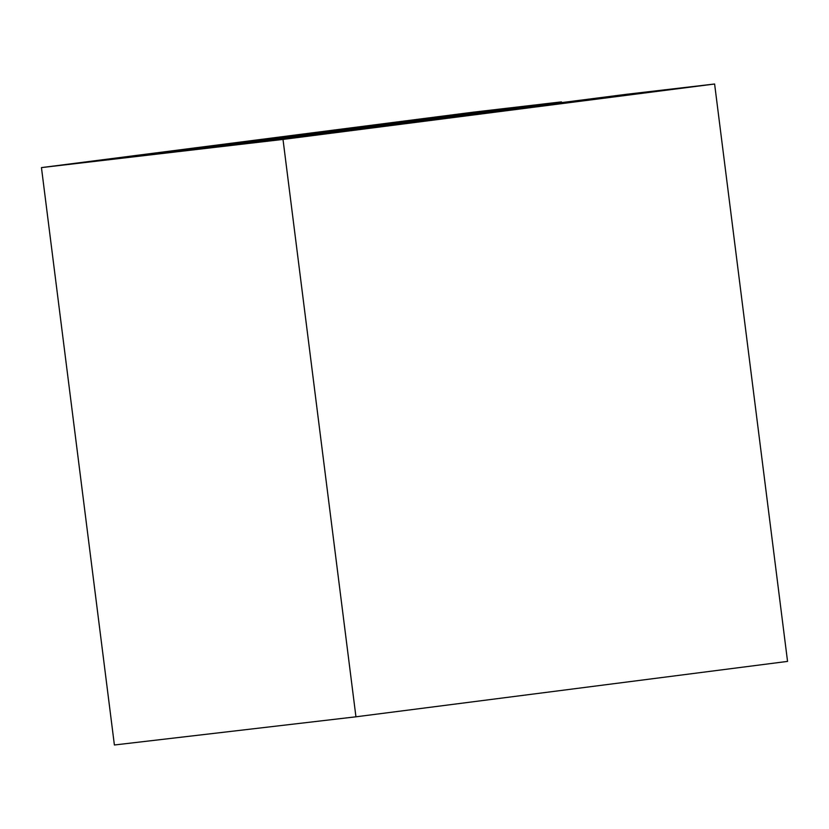 <?xml version="1.0" encoding="UTF-8"?>
<svg xmlns="http://www.w3.org/2000/svg" width="829" height="829" viewBox="0 0 829 829"><rect width="100%" height="100%" fill="white"/><g stroke="black" fill="none" stroke-linecap="round" stroke-linejoin="round"><path stroke-width="1.24" d="M561.523 102.63L561.42 101.884L473.058 112.195L41.45 167.603L114.392 744.991L355.942 716.805L787.55 661.397L714.608 84.009L283 139.417L355.942 716.805M41.45 167.603L283 139.417M561.42 101.884L146.111 155.199L210.918 147.635L626.237 94.319L714.608 84.009"/></g></svg>
